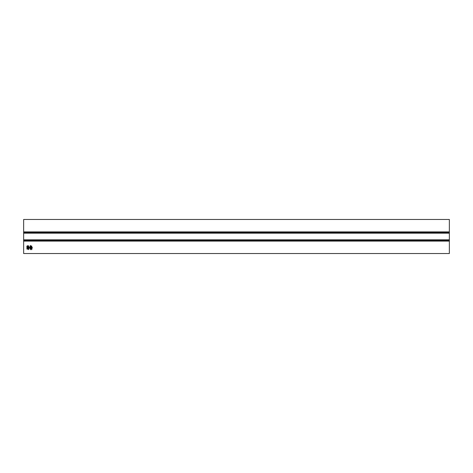 <?xml version="1.0" encoding="UTF-8"?>
<svg xmlns="http://www.w3.org/2000/svg" width="473" height="473" viewBox="0 0 473 473"><rect width="100%" height="100%" fill="white"/><g stroke="black" fill="none" stroke-linecap="round" stroke-linejoin="round"><path stroke-width="0.71" d="M28.013 247.403L26.855 247.373L26.931 246.007L27.877 245.925L27.931 245.522L28.013 247.403M31.112 247.527L30.633 247.296L31.082 249.07L30.715 248.904L30.615 249.744L30.633 248.928L29.97 249.029L30.041 247.876L30.585 247.793L30.509 247.314L29.852 247.42L30.13 245.895L30.39 246.439L30.03 247.243L30.514 247.166L30.609 245.463L30.633 247.143L31.005 247.077L31.082 246.049L31.112 247.527M23.65 241.1L23.65 253.528L449.35 253.528L449.35 241.1L23.65 241.1L23.65 219.472L449.35 219.472L449.35 241.1M32.3 247.45L31.691 249.726L31.75 248.828L31.141 248.863L31.792 248.674L32.004 248.077L31.224 248.171L31.608 248.018L31.608 247.403L31.224 247.403L31.614 247.267L31.62 246.403L31.206 246.77L31.721 245.984L31.726 247.231L32.117 247.243L31.726 248L32.3 247.45M29.285 247.468L28.534 249.626L28.652 248.686L28.073 248.662L28.983 247.941L28.12 248.012L28.51 247.882L28.522 247.278L28.09 247.219L28.534 247.143L28.534 246.244L28.09 246.545L28.676 245.913L28.646 247.107L29.113 247.095L28.64 247.261L28.64 247.852L29.285 247.468M27.866 249.306L27.783 248.975L26.89 249.052L26.973 247.923L27.83 247.639L27.866 249.306M449.35 232.16L23.65 232.16M449.35 233.012L23.65 233.012M449.35 239.988L23.65 239.988M449.35 240.84L23.65 240.84M30.946 248.727L30.928 248.366L30.319 248.402L30.916 247.887L30.225 248.012L30.16 248.863L30.946 248.727M27.038 247.172L27.877 247.066L27.877 246.078L27.132 246.173L27.038 247.172M27.783 248.822L27.777 247.982L27.162 248.071L27.103 248.91L27.783 248.822M449.35 231.9L23.65 231.9M449.35 232.326L23.65 232.326M449.35 232.751L23.65 232.751M449.35 233.183L23.65 233.183M449.35 239.817L23.65 239.817M449.35 240.249L23.65 240.249M449.35 240.674L23.65 240.674"/></g></svg>
